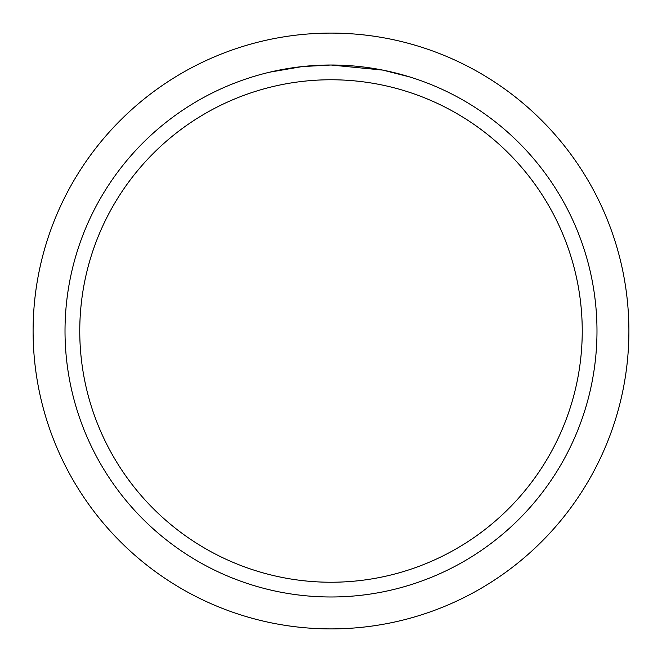<?xml version="1.0" encoding="UTF-8"?>
<svg xmlns="http://www.w3.org/2000/svg" width="662" height="662" viewBox="0 0 662 662"><rect width="100%" height="100%" fill="white"/><g stroke="black" fill="none" stroke-linecap="round" stroke-linejoin="round"><path stroke-width="0.99" d="M33.1 331A297.9 297.9 0 0 1 331 33.1A297.9 297.9 0 0 1 628.9 331A297.9 297.9 0 0 1 331 628.9A297.9 297.9 0 0 1 33.1 331M351.208 65.786L354.849 66.092M378.25 69.245L382.744 70.098L331 65.017A265.983 265.983 0 0 1 596.983 331A265.983 265.983 0 0 1 331 596.983A265.983 265.983 0 0 1 65.017 331A265.983 265.983 0 0 1 331 65.017L302.253 66.572L269.815 72.15M383.116 70.172L410.035 77.032M331 79.763A251.237 251.237 0 0 1 582.237 331A251.237 251.237 0 0 1 331 582.237A251.237 251.237 0 0 1 79.763 331A251.237 251.237 0 0 1 331 79.763M312.034 65.695L313.887 65.571M325.158 65.083L328.592 65.025"/></g></svg>
